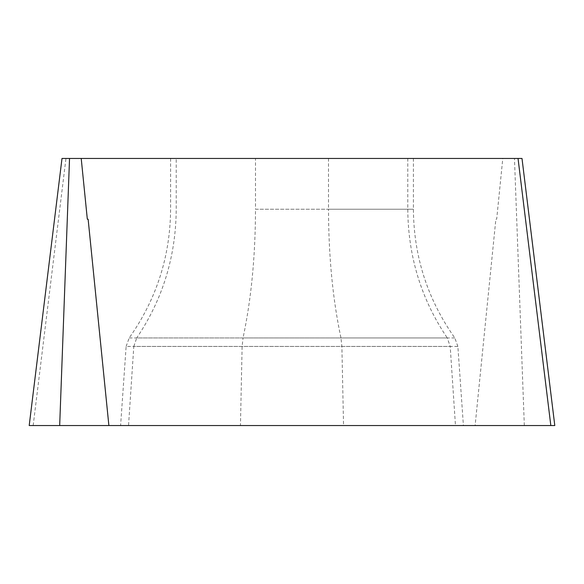 <?xml version="1.0" encoding="UTF-8"?>
<svg xmlns="http://www.w3.org/2000/svg" width="584" height="584" viewBox="0 0 584 584"><rect width="100%" height="100%" fill="white"/><g stroke="black" fill="none" stroke-linecap="round" stroke-linejoin="round"><path stroke-width="0.44" stroke-dasharray="2.92 2.19" d="M240.455 425.539L455.469 425.539L240.455 425.539L242.119 346.436L450.198 346.436L455.469 425.539L463.404 425.539L457.871 346.436L126.129 346.436L120.596 425.539L128.531 425.539L133.802 346.436L242.119 346.436L243.039 337.939L136.729 337.939C162.717 299.366 175.886 256.464 176.222 209.233L176.222 158.461L413.399 158.461L176.222 158.461M33.171 425.539L65.963 158.461L61.999 158.461L29.207 425.539L550.829 425.539M65.963 158.461L502.787 158.461L496.677 219.197L495.867 219.197L475.12 425.539M502.787 158.461L514.467 158.461L524.322 425.539M554.793 425.539L522.001 158.461L514.467 158.461M108.88 425.539L29.207 425.539L108.88 425.539M120.596 425.539L463.404 425.539M133.802 346.436L136.729 337.939L340.961 337.939L341.881 346.436L343.545 425.539M129.334 337.939L136.729 337.939M407.778 158.461L407.778 209.233C408.114 256.464 421.283 299.366 447.271 337.939L243.039 337.939C251.237 299.366 255.391 256.464 255.493 209.233L328.507 209.233C328.609 256.464 332.763 299.366 340.961 337.939L447.271 337.939L450.198 346.436M328.507 158.461L328.507 209.233L413.399 209.233L255.493 209.233L255.493 158.461M454.666 337.939L447.271 337.939M126.122 346.436L129.188 337.939C156.446 299.366 170.251 256.464 170.601 209.233L170.601 158.461M457.878 346.436L454.812 337.939C427.554 299.366 413.749 256.464 413.399 209.233L413.399 158.461"/><path stroke-width="0.88" d="M54.538 219.197L61.999 158.461L69.532 158.461L59.678 425.539L29.2 425.539L54.538 219.197L29.207 425.539M463.404 425.539L108.88 425.539L550.829 425.539L518.037 158.461L81.212 158.461L87.323 219.197L88.133 219.197L108.88 425.539L59.678 425.539M81.212 158.461L69.532 158.461M518.037 158.461L522.001 158.461L554.793 425.539L550.829 425.539L554.793 425.539L529.469 219.197M108.88 425.539L120.596 425.539"/></g></svg>
